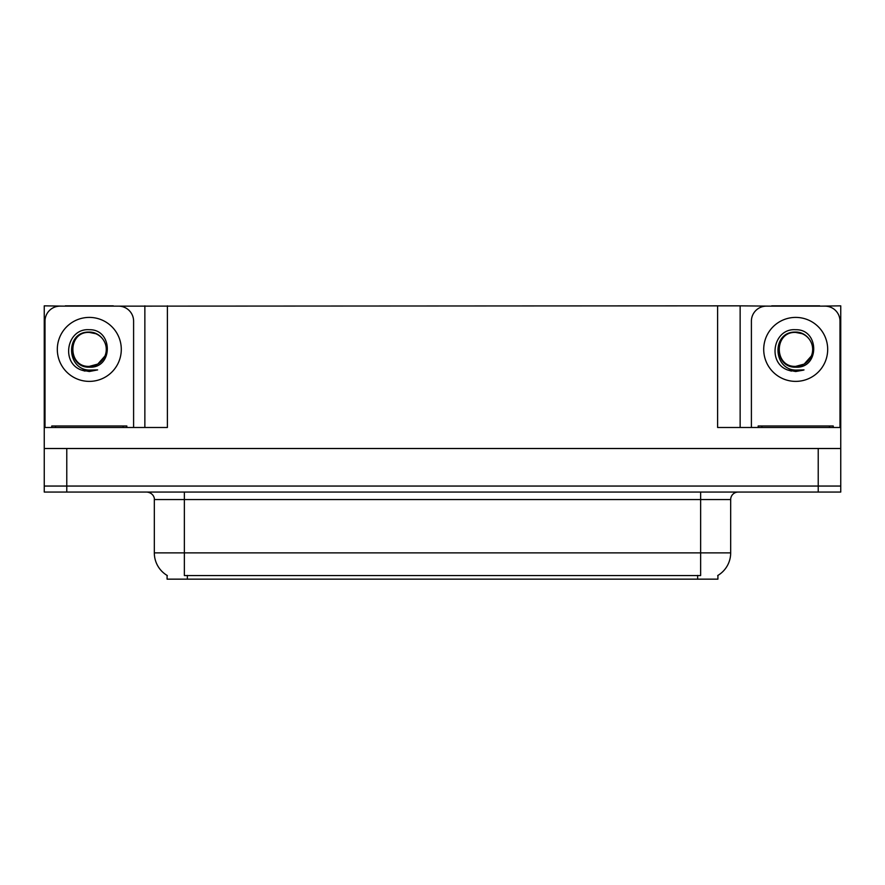 <?xml version="1.0" encoding="UTF-8"?>
<svg xmlns="http://www.w3.org/2000/svg" width="885" height="885" viewBox="0 0 885 885"><rect width="100%" height="100%" fill="white"/><g stroke="black" fill="none" stroke-linecap="round" stroke-linejoin="round"><path stroke-width="1.33" d="M717.912 575.416L717.912 579.155L167.088 579.155L167.088 575.416M66.773 492.06L840.75 492.06L840.75 486.053L44.25 486.053L44.25 448.507L66.773 448.507L66.773 486.053L44.25 486.053L44.25 492.06L66.773 492.06L66.773 486.053L840.75 486.053L840.75 448.507L66.773 448.507M113.324 306.144L717.613 305.845L717.613 427.488L840.75 427.488L840.75 448.507M65.269 306.144L44.25 305.845L44.25 427.488L167.387 427.488L167.387 305.845M44.25 427.488L44.25 448.507M819.731 306.144L840.75 305.845L840.75 427.488M144.863 305.845L144.863 427.488M717.613 305.845L740.137 305.845L740.137 427.488M740.137 305.845L771.676 306.144M819.731 305.845L771.676 305.845M65.269 305.845L113.324 305.845M167.309 575.549A26.285 26.285 0 0 1 154.322 552.871L184.357 552.871L184.357 575.549L700.643 575.549L700.643 552.871L730.678 552.871L730.678 499.56A7.511 7.511 0 0 1 738.19 492.06M154.322 552.871L154.322 499.56C154.709 498.344 153.426 492.746 146.81 492.06M717.691 575.549A26.285 26.285 0 0 0 730.678 552.871M89.296 366.368C96.553 366.08 101.753 362.64 104.928 356.024C109.961 345.36 101.012 331.831 89.296 332.085C65.147 331.244 66.22 369.587 89.296 370.096L97.627 369.897L89.296 371.523L81.033 369.919C60.49 362.308 67.017 327.97 89.296 329.729C113.114 329.043 113.512 368.514 89.296 367.187C67.127 367.928 66.995 331.399 89.296 332.417C67.404 331.366 67.404 367.419 89.296 366.368L97.781 364.089L104.928 356.024A16.97 16.97 0 0 0 95.713 333.689L89.296 332.428M45.002 427.488L45.002 321.166A15.012 15.012 0 0 1 60.014 306.144L118.579 306.144A15.012 15.012 0 0 1 133.602 321.166L133.602 427.488M81.11 369.952L85.004 371.103L81.11 369.952M89.296 371.523L97.627 369.897L89.296 371.523M795.703 366.368C802.949 366.08 808.149 362.64 811.324 356.024C816.357 345.36 807.408 331.831 795.703 332.085C771.543 331.244 772.616 369.587 795.703 370.096L804.022 369.897L795.703 371.523L787.429 369.919C766.886 362.308 773.424 327.97 795.703 329.729C819.521 329.043 819.908 368.514 795.703 367.187C773.523 367.928 773.39 331.399 795.703 332.417C773.811 331.366 773.811 367.419 795.703 366.368L804.188 364.089L811.324 356.024A16.97 16.97 0 0 0 802.109 333.689L795.703 332.428M751.398 427.488L751.398 321.166A15.012 15.012 0 0 1 766.421 306.144L824.986 306.144A15.012 15.012 0 0 1 839.998 321.166L839.998 427.488M787.506 369.952L791.4 371.103M795.703 371.523L803.359 370.151M51.761 427.488L51.761 425.984L126.843 425.984L126.843 427.488M833.239 425.984L833.239 427.488L833.239 425.984L758.157 425.984L758.157 427.488M818.227 448.507L818.227 492.06M697.634 579.155L697.634 575.416M187.366 579.155L187.366 575.416M700.643 492.06L700.643 499.56L154.322 499.56M730.678 499.56L700.643 499.56L700.643 552.871L184.357 552.871L184.357 492.06M89.296 317.405A31.982 31.982 0 0 1 121.289 349.398A31.982 31.982 0 0 1 89.296 381.38A31.982 31.982 0 0 1 57.315 349.398A31.982 31.982 0 0 1 89.296 317.405M104.928 356.024A16.97 16.97 0 0 0 95.713 333.689M795.703 317.405A31.982 31.982 0 0 1 827.685 349.398A31.982 31.982 0 0 1 795.703 381.38A31.982 31.982 0 0 1 763.711 349.398A31.982 31.982 0 0 1 795.703 317.405M811.324 356.024A16.97 16.97 0 0 0 802.109 333.689M123.092 425.984L123.092 427.488M55.512 425.984L55.512 427.488M829.488 425.984L829.488 427.488M761.908 425.984L761.908 427.488"/></g></svg>

